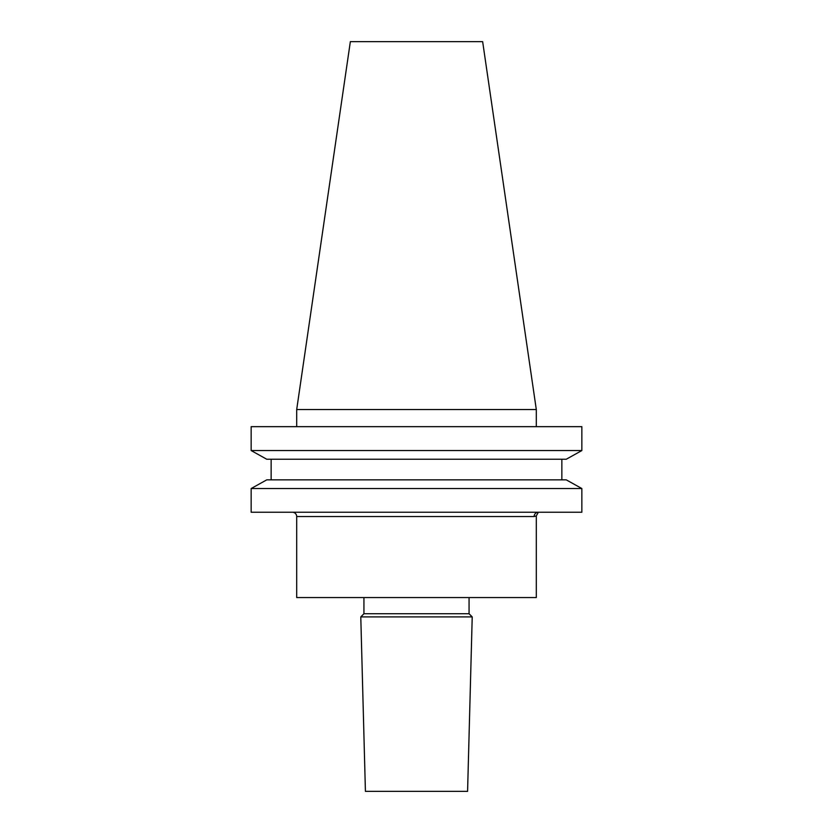 <?xml version="1.0" encoding="UTF-8"?>
<svg xmlns="http://www.w3.org/2000/svg" width="833" height="833" viewBox="0 0 833 833"><rect width="100%" height="100%" fill="white"/><g stroke="black" fill="none" stroke-linecap="round" stroke-linejoin="round"><path stroke-width="1.25" d="M536.306 515.908L538.357 512.243A4.311 4.238 -90 0 0 534.12 516.554L296.694 516.554L296.694 597.563L536.306 597.563L536.306 515.908L534.12 516.554M292.383 512.243A4.311 4.311 0 0 1 296.694 516.554M363.938 597.563L363.938 613.734L360.783 616.899L472.217 616.899L469.062 613.734L363.938 613.734M469.062 597.563L469.062 613.734M472.217 616.899L467.584 791.35L365.416 791.35L360.783 616.899M296.694 409.544L536.306 409.544L482.651 41.65L350.349 41.65L296.694 409.544L296.694 426.663M536.306 409.544L536.306 426.663M566.242 459.243L581.851 450.559L251.149 450.559L266.758 459.243L251.149 450.559L251.149 426.663L581.851 426.663L581.851 450.559L566.242 459.243L266.758 459.243M266.758 479.85L251.149 488.534L266.758 479.85L566.242 479.85L581.851 488.534L251.149 488.534L251.149 512.243L581.851 512.243L581.851 488.534L566.242 479.85M271.141 479.85L271.141 459.243M561.859 479.85L561.859 459.243"/></g></svg>

